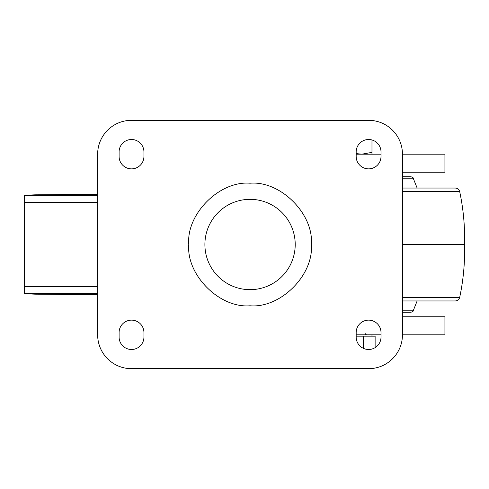 <?xml version="1.0" encoding="UTF-8"?>
<svg xmlns="http://www.w3.org/2000/svg" width="489" height="489" viewBox="0 0 489 489"><rect width="100%" height="100%" fill="white"/><g stroke="black" fill="none" stroke-linecap="round" stroke-linejoin="round"><path stroke-width="0.73" d="M204.897 244.5A45.159 45.159 0 0 1 250.056 199.341A45.159 45.159 0 0 1 295.209 244.5A45.159 45.159 0 0 1 250.056 289.659A45.159 45.159 0 0 1 204.897 244.5M402.459 334.812L402.459 154.188A33.869 33.869 0 0 0 368.59 120.318L131.517 120.318A33.869 33.869 0 0 0 97.647 154.188L97.647 334.812A33.869 33.869 0 0 0 131.517 368.682L368.59 368.682A33.869 33.869 0 0 0 402.459 334.812L444.929 334.812L444.929 316.75L402.459 316.75M381.01 332.557L381.01 337.074A12.421 12.421 0 0 1 368.59 349.488A12.421 12.421 0 0 1 356.175 337.074L356.175 332.557A12.421 12.421 0 0 1 368.59 320.136A12.421 12.421 0 0 1 381.01 332.557M381.01 151.926L381.01 156.443A12.421 12.421 0 0 1 368.59 168.864A12.421 12.421 0 0 1 356.175 156.443L356.175 151.926A12.421 12.421 0 0 1 368.59 139.512A12.421 12.421 0 0 1 381.01 151.926M143.937 332.557L143.937 337.074A12.421 12.421 0 0 1 131.517 349.488A12.421 12.421 0 0 1 119.096 337.074L119.096 332.557A12.421 12.421 0 0 1 131.517 320.136A12.421 12.421 0 0 1 143.937 332.557M143.937 151.926L143.937 156.443A12.421 12.421 0 0 1 131.517 168.864A12.421 12.421 0 0 1 119.096 156.443L119.096 151.926A12.421 12.421 0 0 1 131.517 139.512A12.421 12.421 0 0 1 143.937 151.926M356.175 334.812L381.01 334.812M402.459 172.25L444.929 172.25L444.929 154.188L402.459 154.188M381.01 154.188L356.175 154.188M97.647 194.286L35.049 194.824L24.45 195.3L24.45 293.7L24.829 286.585L24.658 195.649L97.647 195.649M24.456 201.639L24.658 195.649M24.456 287.361L24.456 293.687L35.049 294.176L97.647 294.714M402.459 312.233L411.09 312.233C412.869 311.511 413.566 311.035 413.187 310.815L402.459 310.815M402.459 300.949L455.277 300.949C457.594 300.79 459.061 299.598 459.697 297.367L402.459 297.367M402.459 191.633L459.697 191.633C463.395 209.066 465.008 226.688 464.55 244.5L402.459 244.5M402.459 188.051L455.277 188.051L417.135 188.051L413.187 178.185L402.459 178.185M449.067 188.051L451.457 188.051M402.459 176.767L411.09 176.767L402.459 176.767M356.175 336.169L375.124 336.169L375.124 347.636M363.388 336.169L363.388 348.345M356.175 153.595L361.817 154.188L371.976 152.372L371.976 139.982M371.976 154.188L371.976 152.372M188.772 244.5C186.132 214.048 219.604 180.582 250.056 183.216C280.503 180.582 313.975 214.048 311.334 244.5C313.975 274.946 280.503 308.418 250.056 305.784C219.604 308.418 186.132 274.952 188.772 244.5M97.647 202.415L24.829 202.415M24.829 286.585L97.647 286.585M97.647 293.351L24.658 293.351M413.187 310.815L417.135 300.949M459.697 191.633C459.061 189.402 457.594 188.21 455.277 188.051M413.187 178.185C413.553 177.959 412.857 177.483 411.09 176.767M464.55 244.5C465.008 262.312 463.395 279.934 459.697 297.367M365.204 333.461C364.825 333.694 365.271 334.146 366.561 334.812M371.976 334.812L371.976 336.169"/></g></svg>
